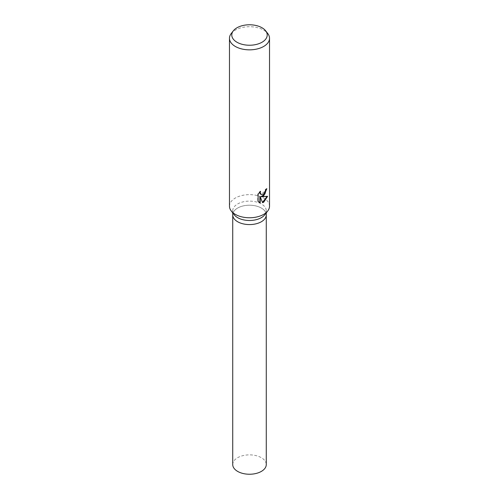 <?xml version="1.0" encoding="UTF-8"?>
<svg xmlns="http://www.w3.org/2000/svg" width="499" height="499" viewBox="0 0 499 499"><rect width="100%" height="100%" fill="white"/><g stroke="black" fill="none" stroke-linecap="round" stroke-linejoin="round"><path stroke-width="0.37" stroke-dasharray="2.5 1.87" d="M234.187 214.757A16.773 9.687 180 0 1 232.727 210.803A16.773 9.687 180 0 1 237.636 203.96A16.773 9.687 180 0 1 255.918 201.858A16.773 9.687 180 0 1 266.273 210.803A16.773 9.687 180 0 1 264.813 214.757M261.357 221.743A16.773 9.687 180 0 1 243.082 223.839A16.773 9.687 180 0 1 232.727 214.894A16.773 9.687 180 0 1 237.636 208.046A16.773 9.687 180 0 1 255.918 205.95A16.773 9.687 180 0 1 266.273 214.894L266.273 214.969M229.471 206.206A20.029 11.564 180 0 1 235.335 198.028A20.029 11.564 180 0 1 257.166 195.521A20.029 11.564 180 0 1 269.529 206.206M231.218 33.558A20.029 11.564 180 0 1 235.335 30.102A20.029 11.564 180 0 1 267.782 33.558M266.46 189.121L266.478 188.541A19.53 11.271 180 0 1 265.156 189.707L264.925 191.217L260.94 194.373M265.156 189.707L265.512 189.913M259.917 191.94L260.185 191.111L257.74 193.999L257.74 201.259L258.114 201.477M257.74 193.999L258.114 194.217M260.185 191.111L260.547 191.317M266.478 188.541L266.846 188.753M267.102 196.481L267.202 196.126L261.127 196.575M257.74 201.259L258.931 202.151M259.867 196.625L262.486 202.401M262.243 202.482L262.599 202.688M267.208 196.126L267.583 196.344M232.727 464.55A16.773 9.687 180 0 1 237.636 457.702A16.773 9.687 180 0 1 255.918 455.606A16.773 9.687 180 0 1 266.273 464.55M232.727 214.969L232.727 214.894A16.773 9.687 180 0 1 237.643 208.046A16.773 9.687 180 0 1 255.918 205.95A16.773 9.687 180 0 1 266.273 214.894M232.727 212.873L232.727 210.803M259.118 202.257L258.744 202.045M266.273 212.873L266.273 210.803"/><path stroke-width="0.75" d="M265.674 30.832L267.782 33.558A20.029 11.564 180 0 1 269.529 38.28L269.529 206.206A20.029 11.564 180 0 1 267.782 210.921L264.813 214.757A16.773 9.687 180 0 1 261.364 217.651A16.773 9.687 180 0 1 234.187 214.757L231.218 210.921A20.029 11.564 180 0 1 229.471 206.206L229.471 38.28A20.029 11.564 180 0 1 231.218 33.558L233.326 30.832A17.715 10.229 180 0 1 236.975 27.776A17.715 10.229 180 0 1 265.674 30.832A17.715 10.229 180 0 1 262.025 42.24A17.715 10.229 180 0 1 239.451 43.432A17.715 10.229 180 0 1 233.326 30.832M261.357 221.743A16.773 9.687 180 0 0 266.273 214.894A16.773 9.687 180 0 1 261.364 221.743A16.773 9.687 180 0 1 243.082 223.839A16.773 9.687 180 0 1 232.727 214.894L232.727 212.873M267.782 210.921A20.029 11.564 180 0 1 263.665 214.377A20.029 11.564 180 0 1 231.218 210.921M263.659 195.982L261.488 196.787L267.583 196.344L263.665 202.238L262.599 202.688L260.228 196.837L260.228 202.719L258.114 201.477L258.114 194.217L260.547 191.317L260.222 192.757L261.108 194.485L263.659 194.03L265.281 191.423L265.512 189.913A20.029 11.564 0 0 0 266.846 188.753L263.659 195.982M269.529 38.28A20.029 11.564 180 0 1 263.665 46.457A20.029 11.564 180 0 1 241.834 48.964A20.029 11.564 180 0 1 229.471 38.28M266.46 189.121L264.869 194.086L261.127 196.575L261.488 196.787M260.94 194.373L260.091 193.587L259.917 191.94M258.931 202.151L259.867 202.507L259.867 196.625L260.228 196.837M262.486 202.401L267.102 196.481M259.867 202.507L260.228 202.719M266.273 214.969L266.273 464.55A16.773 9.687 180 0 1 261.364 471.399A16.773 9.687 180 0 1 243.082 473.501A16.773 9.687 180 0 1 232.727 464.55L232.727 214.969M261.114 194.485L260.752 194.279M266.273 214.894L266.273 212.873"/></g></svg>
